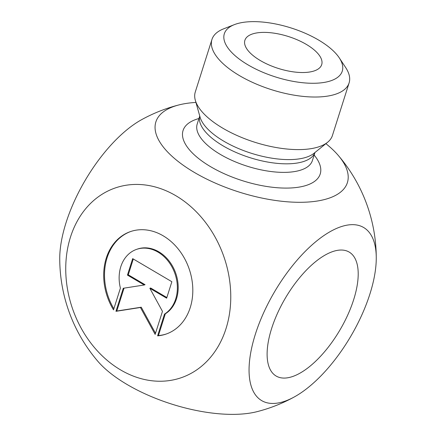 <?xml version="1.0" encoding="UTF-8"?>
<svg xmlns="http://www.w3.org/2000/svg" width="436" height="436" viewBox="0 0 436 436"><rect width="100%" height="100%" fill="white"/><g stroke="black" fill="none" stroke-linecap="round" stroke-linejoin="round"><path stroke-width="0.65" d="M157.603 335.856L164.497 314.116A35.447 28.236 -109.4 0 0 173.751 270.565A35.447 28.236 -109.4 0 0 136.484 249.403A35.447 28.236 -109.4 0 0 120.401 288.142L113.507 309.876A54.244 43.208 70.6 0 1 130.244 231.669A54.244 43.208 70.6 0 1 189.011 268.494A54.244 43.208 70.6 0 1 166.263 334.009A54.244 43.208 70.6 0 1 157.603 335.856L158.426 335.567A54.244 43.208 -109.4 0 0 166.672 333.862M130.658 231.527A54.244 43.208 -109.4 0 0 113.851 308.792M136.484 249.403L137.307 249.114A35.447 28.236 70.6 0 1 174.574 270.276A35.447 28.236 70.6 0 1 165.32 313.827L158.426 335.567M164.497 314.116L165.32 313.827M133.285 258.995L128.271 274.811L145.063 284.703L144.24 284.991L127.448 275.1L132.675 258.635L171.866 281.721L166.645 298.186L149.853 288.294L162.465 311.358L155.156 334.412L140.43 307.494L115.96 311.32L123.274 288.267L144.24 284.991M127.448 275.1L128.271 274.811M124.037 288.147L116.777 311.032L141.253 307.206L155.51 333.278M115.96 311.32L116.777 311.032M140.43 307.494L141.253 307.206M149.853 288.294L150.671 288.005L166.852 297.537M292.872 376.432A71.94 31.599 -59.5 0 1 276.141 376.039A71.94 31.599 -59.5 0 1 285.427 298.017A71.94 31.599 -59.5 0 1 349.171 252.073A71.94 31.599 -59.5 0 1 347.797 314.879A71.94 31.599 -59.5 0 1 292.872 376.432M331.18 80.665A61.868 25.702 -162.4 0 1 248.727 65.291A61.868 25.702 -162.4 0 1 234.383 24.629A61.868 25.702 -162.4 0 1 291.068 27.959A61.868 25.702 -162.4 0 1 339.306 57.912A61.868 25.702 -162.4 0 1 331.18 80.665M234.383 24.629L223.646 28.831A71.94 29.882 17.6 0 0 211.956 39.436A71.94 29.882 17.6 0 0 254.679 83.352A71.94 29.882 17.6 0 0 336.205 93.991A71.94 29.882 17.6 0 0 349.094 82.944A71.94 29.882 17.6 0 0 345.655 67.531L339.306 57.912M211.956 39.436L195.279 92.012A71.94 29.882 17.6 0 0 195.323 100.291A71.94 29.882 17.6 0 0 246.76 139.476A71.94 29.882 17.6 0 0 319.528 146.567A71.94 29.882 17.6 0 0 327.61 142.256A71.94 29.882 17.6 0 0 332.417 135.514L349.094 82.944M252.112 34.084A40.286 16.737 -162.4 0 1 299.499 40.826A40.286 16.737 -162.4 0 1 321.021 66.13A40.286 16.737 -162.4 0 1 278.233 68.408A40.286 16.737 -162.4 0 1 244.585 41.883A40.286 16.737 -162.4 0 1 252.112 34.084M195.922 102.427A100.454 41.731 17.6 0 0 179.06 104.891A100.454 41.731 17.6 0 0 194.347 172.416A100.454 41.731 17.6 0 0 313.642 201.53A100.454 41.731 17.6 0 0 338.243 155.39A100.454 41.731 17.6 0 0 325.888 143.651M255.365 334.221A100.454 44.129 120.5 0 0 294.322 396.934A100.454 44.129 120.5 0 0 369.946 293.897A100.454 44.129 120.5 0 0 376.263 257.85A100.454 44.129 120.5 0 0 326.738 233.696A100.454 44.129 120.5 0 0 255.365 334.221M70.501 237.031A100.454 80.017 -109.4 0 0 120.625 369.935A100.454 80.017 -109.4 0 0 226.006 328.646A100.454 80.017 -109.4 0 0 175.882 195.737A100.454 80.017 -109.4 0 0 70.501 237.031M294.322 396.934A158.263 158.263 0 0 1 256.94 411.688A100.454 41.731 -162.4 0 1 97.757 361.193M97.762 361.199A158.263 158.263 0 0 1 59.737 258.728A100.454 44.129 -59.5 0 1 141.678 119.644A158.263 158.263 0 0 1 179.06 104.891M327.61 142.256L314.024 153.276A61.972 25.746 -162.4 0 1 307.064 156.993A61.972 25.746 -162.4 0 1 223.755 141.171A61.972 25.746 -162.4 0 1 200.07 117.126L195.323 100.291M199.753 116.014A60.43 25.103 17.6 0 0 223.052 145.853A60.43 25.103 17.6 0 0 314.923 152.551M314.945 152.529L312.399 160.546A60.43 25.103 -162.4 0 1 220.338 154.404A60.43 25.103 -162.4 0 1 197.203 124.004L199.748 115.987M198.941 118.527A71.94 29.882 17.6 0 0 210.61 166.694A71.94 29.882 17.6 0 0 295.613 187.589A71.94 29.882 17.6 0 0 314.138 155.069M376.263 257.856A158.263 158.263 0 0 0 338.238 155.385"/></g></svg>
